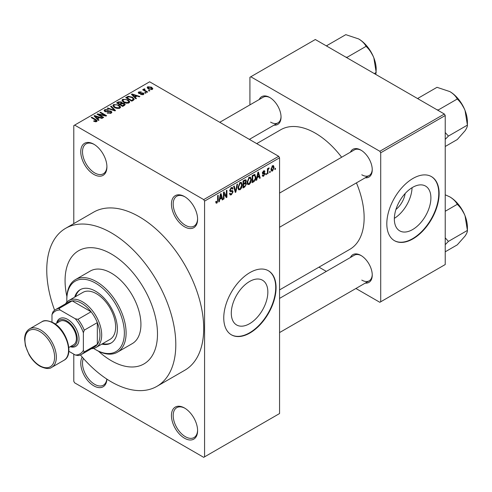 <?xml version="1.0" encoding="UTF-8"?>
<svg xmlns="http://www.w3.org/2000/svg" width="492" height="492" viewBox="0 0 492 492"><rect width="100%" height="100%" fill="white"/><g stroke="black" fill="none" stroke-linecap="round" stroke-linejoin="round"><path stroke-width="0.74" d="M184.525 226.781A18.499 10.676 60 0 1 171.444 204.131A18.499 10.676 60 0 1 184.525 196.579L184.525 196.579A18.499 10.676 60 0 1 197.6 219.229A18.499 10.676 60 0 1 184.525 226.781M184.967 196.843A17.263 9.969 -120 0 0 176.763 196.228A17.263 9.969 -120 0 0 174.119 210.059A17.263 9.969 -120 0 0 185.392 225.275A17.263 9.969 -120 0 0 194.026 226.129A17.263 9.969 -120 0 0 197.593 218.712M184.525 438.218A18.499 10.676 60 0 1 171.444 415.562A18.499 10.676 60 0 1 184.525 408.009L184.525 408.009A18.499 10.676 60 0 1 197.6 430.666A18.499 10.676 60 0 1 184.525 438.218M184.967 408.274A17.263 9.969 -120 0 0 176.763 407.659A17.263 9.969 -120 0 0 174.119 421.496A17.263 9.969 -120 0 0 185.392 436.705A17.263 9.969 -120 0 0 194.026 437.56A17.263 9.969 -120 0 0 197.593 430.149M106.899 379.135A18.499 10.676 60 0 1 93.843 385.863A18.499 10.676 60 0 1 82.238 357.094M83.4 358.428A17.263 9.969 -120 0 0 94.71 384.35A17.263 9.969 -120 0 0 103.345 385.205A17.263 9.969 -120 0 0 106.813 379.08M93.843 174.426A18.499 10.676 60 0 1 80.762 151.776A18.499 10.676 60 0 1 93.843 144.224L93.843 144.224A18.499 10.676 60 0 1 106.918 166.88A18.499 10.676 60 0 1 93.843 174.426M94.286 144.488A17.263 9.969 -120 0 0 86.082 143.873A17.263 9.969 -120 0 0 83.437 157.704A17.263 9.969 -120 0 0 94.71 172.92A17.263 9.969 -120 0 0 103.345 173.774A17.263 9.969 -120 0 0 106.912 166.364M249.567 323.699A25.848 14.92 120 0 0 266.455 300.926A25.848 14.92 120 0 0 262.488 280.212A25.848 14.92 120 0 0 249.567 281.492A25.848 14.92 120 0 0 232.685 304.271A25.848 14.92 120 0 0 236.646 324.978A25.848 14.92 120 0 0 249.567 323.699M249.918 333.004A36.992 21.359 120 0 0 274.081 300.403A36.992 21.359 120 0 0 268.411 270.76A36.992 21.359 120 0 0 249.918 272.593A36.992 21.359 120 0 0 225.748 305.194A36.992 21.359 120 0 0 231.418 334.837A36.992 21.359 120 0 0 249.918 333.004M231.246 334.732A36.992 21.359 120 0 0 249.567 332.801A36.992 21.359 120 0 0 273.687 300.36A36.992 21.359 120 0 0 268.238 270.661M350.433 152.169A16.033 9.256 60 0 1 360.913 150.115L360.913 150.115A16.033 9.256 60 0 1 372.247 169.746A16.033 9.256 60 0 1 365.23 177.797M361.362 150.38A14.797 8.542 -120 0 0 354.388 149.888L279.561 193.085M259.229 99.513A16.033 9.256 60 0 1 269.708 97.459L269.708 97.459A16.033 9.256 60 0 1 281.043 117.09A16.033 9.256 60 0 1 274.026 125.14M270.157 97.724A14.797 8.542 -120 0 0 263.183 97.231L219.776 122.293M350.433 257.482A16.033 9.256 60 0 1 360.913 255.428L360.913 255.428A16.033 9.256 60 0 1 372.247 275.059A16.033 9.256 60 0 1 365.23 283.109M361.362 255.699A14.797 8.542 -120 0 0 354.388 255.2L279.561 298.398M111.278 253.97A65.356 37.73 -120 0 0 78.603 250.729A65.356 37.73 -120 0 0 66.881 296.492A65.356 37.73 -120 0 1 78.603 250.729A65.356 37.73 -120 0 1 111.278 253.97A65.356 37.73 -120 0 1 153.971 311.559A65.356 37.73 -120 0 1 143.959 363.926A65.356 37.73 -120 0 0 153.971 311.559A65.356 37.73 -120 0 0 111.278 253.97M98.468 351.202A65.356 37.73 -120 0 0 111.278 360.691A65.356 37.73 -120 0 0 143.959 363.926L143.959 363.926A65.356 37.73 -120 0 1 111.278 360.691A65.356 37.73 -120 0 1 98.468 351.202M80.424 354.947A91.248 52.681 -120 0 0 111.278 381.835A91.248 52.681 -120 0 0 156.905 386.355A91.248 52.681 -120 0 0 170.89 313.232A91.248 52.681 -120 0 0 111.278 232.827A91.248 52.681 -120 0 0 65.657 228.306A91.248 52.681 -120 0 0 54.612 310.243M156.905 386.355L184.808 370.242A91.248 52.681 -120 0 0 198.793 297.125A91.248 52.681 -120 0 0 139.181 216.714A91.248 52.681 -120 0 0 93.56 212.193L65.657 228.306M279.561 289.911L349.837 249.333A69.052 39.87 -120 0 0 356.436 182.876M341.639 157.243A69.052 39.87 -120 0 0 315.311 133.148A69.052 39.87 -120 0 0 280.784 129.728L256.726 143.621M405.162 193.497A16.377 9.453 -60 0 1 395.931 209.487M412.622 229.561A25.848 14.92 120 0 0 429.504 206.788A25.848 14.92 120 0 0 425.543 186.074A25.848 14.92 120 0 0 412.622 187.36A25.848 14.92 120 0 0 395.734 210.133A25.848 14.92 120 0 0 399.695 230.846A25.848 14.92 120 0 0 412.622 229.561M394.35 218.35A25.848 14.92 120 0 0 412.05 187.692M412.966 238.866A36.992 21.359 120 0 0 437.136 206.271A36.992 21.359 120 0 0 431.466 176.622A36.992 21.359 120 0 0 412.966 178.455A36.992 21.359 120 0 0 388.803 211.056A36.992 21.359 120 0 0 394.473 240.699A36.992 21.359 120 0 0 412.966 238.866M394.301 240.594A36.992 21.359 120 0 0 412.622 238.663A36.992 21.359 120 0 0 436.736 206.228A36.992 21.359 120 0 0 431.287 176.523M270.206 171.271L270.206 172.28L269.653 172.6L269.653 171.591L270.206 171.271M267.992 170.902L267.992 173.559L267.433 173.879L267.433 168.756L267.992 168.436L267.992 169.254L268.65 167.963L269.179 167.932L268.091 169.795L267.992 170.902L267.433 170.583M266.406 173.467L266.406 174.475L265.852 174.795L265.852 173.787L266.406 173.467M264.979 173.731L263.638 176.167L262.734 176.296L262.285 175.3L262.839 174.888L263.675 175.41L264.425 174.18L264.278 173.799L262.685 173.854L262.359 173.055L263.614 170.872L264.536 170.736L264.899 171.591L264.345 172.003L263.632 171.591L262.919 172.63L264.659 172.827L264.979 173.731L263.552 172.907M262.494 175.14L263.675 175.41M264.345 172.003L263.085 171.278M262.457 172.366L263.097 172.95M257.242 177.661L256.762 180.041L256.178 180.38L257.87 172.354L258.448 172.022L260.219 178.042L259.641 178.381L259.161 176.554L257.242 177.661L256.806 177.409M249.204 184.494L247.611 184.309L247.064 182.212L249.204 177.261L250.477 177.151L251.344 179.654L250.791 182.501L249.204 184.494L247.168 183.325M247.956 184.617L247.611 184.309M240.09 189.758L238.497 189.574L237.95 187.47L240.09 182.526L241.363 182.415L242.23 184.918L241.677 187.766L240.09 189.758L238.054 188.584M238.841 189.881L238.497 189.574M216.954 203.116L216.086 203.122L215.754 201.609L216.308 201.203L216.978 202.28L217.575 201.4L217.655 195.57L218.208 195.25L218.208 200.035L216.954 203.116L215.816 202.458M215.754 201.837L216.978 202.28M203.706 199.598L278.693 156.308L279.561 157.815L279.561 413.551L204.574 456.84L204.574 201.111L203.706 199.598L74.661 125.097L73.788 125.595L73.788 223.608M279.561 157.815L204.574 201.111M219.826 199.26L219.346 201.64L218.768 201.978L220.453 193.959L221.037 193.62L222.808 199.647L222.224 199.98L221.744 198.153L219.826 199.26L219.389 199.008M223.995 193.319L223.995 198.959L223.442 199.278L223.442 192.231L224.032 191.886L226.375 196.185L226.375 190.539L226.929 190.22L226.929 197.267L226.332 197.612L223.442 192.999M229.702 190.355L230.434 190.773L232.267 190.552L233.11 191.745L231.381 194.783L230.127 194.955L229.543 193.467L230.102 193.055L230.502 194.039L231.431 193.934L232.556 192.077L232.304 191.45L230.145 191.542L229.702 190.453L231.283 187.612L232.439 187.458L232.956 188.75L232.396 189.162L232.064 188.307L231.302 188.424L230.256 190.158L230.471 190.804L229.702 190.361M232.267 190.552L232.691 190.65M237.575 184.07L235.834 192.126L235.293 192.44L233.645 186.339L234.223 186.007L235.533 191.474L236.996 184.408L237.575 184.07M245.293 182.427L246.43 183.94L244.739 186.985L243.023 187.975L243.023 180.927L245.815 179.728L246.271 180.822L245.674 182.649L245.988 182.717M254.567 174.389L255.865 176.997C256.006 178.922 255.305 180.509 253.761 181.776L252.138 182.71L252.138 175.662L255.077 174.475M274.093 167.421L272.55 171.019L271.615 171.111L271 169.254L272.55 165.712L273.497 165.626L274.093 167.421L273.484 167.065M275.44 168.252L275.44 169.254L274.887 169.58L274.887 168.572L275.44 168.252M73.788 354.148L73.788 381.331L74.661 382.844L203.706 457.345L204.574 456.84M149.882 90.725L149.328 91.045L148.455 90.54L149.008 90.22L149.882 90.725M146.075 92.92L145.521 93.24L144.648 92.742L145.208 92.416L146.075 92.92M136.432 98.492L135.853 98.824L131.438 94.329L132.022 93.99L139.894 96.493L139.316 96.826L137.01 96.051L135.091 97.158L136.432 98.492M129.611 102.25L129.611 101.444L128.953 102.902L126.407 103.265L123.763 102.373L121.955 100.325L122.699 99.279L127.969 99.858L129.691 101.862M120.497 107.514L120.497 106.709L119.839 108.16L117.293 108.529L114.648 107.637L112.84 105.589L113.584 104.544L118.855 105.122L120.577 107.127M111.137 113.185L107.238 113.062L107.711 112.693L110.472 112.748L111.014 112.09L110.552 111.493L104.864 111.506L104.089 110.515L104.771 109.63L108.265 109.716L107.791 110.085L105.503 110.03L105.005 110.632L105.442 111.198L106.241 111.456L108.8 110.817L111.094 111.167L111.905 112.219L111.137 113.185M99.021 120.091L98.437 120.429L94.021 115.927L94.605 115.589L102.484 118.092L101.899 118.431L99.599 117.656L97.674 118.763L99.021 120.091M278.693 156.308L149.642 81.801L74.661 125.097M95.405 121.77L93.603 121.112L94.077 120.749L96.02 121.094L96.155 120.478L91.223 117.545L91.783 117.225L95.922 119.617L97.195 120.878L96.703 121.518L95.405 121.77M96.02 121.764L96.155 120.478M103.671 117.404L103.117 117.729L97.01 114.205L97.6 113.861L104.839 115.337L99.944 112.508L100.497 112.188L106.604 115.712L106.008 116.057L98.787 114.587L103.671 117.404M115.509 110.571L114.968 110.885L107.219 108.308L107.791 107.982L114.488 110.337L110.565 106.377L111.149 106.044L115.509 110.571M124.415 105.429L122.692 106.426L116.592 102.902L118.314 101.905L121.376 101.905L122.053 102.994L124.31 103.418L125.22 104.519L124.415 105.429M122.084 102.816L122.053 103.554M133.437 100.22L131.807 101.161L125.706 97.637L128.252 96.297L132.453 97.225L134.285 99.212L133.437 100.22M143.387 94.569L140.607 94.525L142.791 94.175L142.852 93.351L138.781 93.382L138.197 92.625L138.769 91.924L141.321 91.918L139.421 92.281L139.248 93.006L143.295 92.963L143.978 93.818L143.387 94.569M142.791 94.815L142.852 93.351M139.421 92.281L139.248 93.578M147.661 92.004L147.108 92.33L142.668 89.765L143.221 89.446L143.935 89.852L143.805 89.015L144.574 88.849L145.048 89.304L144.568 89.495L144.562 90.097L147.661 92.004M143.627 89.28L143.805 89.685M144.568 89.495L144.562 90.854M152.299 89.421L148.455 88.984L147.151 87.539L147.705 86.764L151.499 87.176L152.858 88.646L152.299 89.421M444.356 114.021L445.229 115.528L380.71 152.784L379.836 151.272L444.356 114.021L315.311 39.514L249.918 77.275L249.918 104.888M249.918 139.064L249.918 139.691M380.71 152.784L380.71 301.793L379.836 302.297L355.919 288.49M326.325 271.399L318.97 267.156M380.71 301.793L445.229 264.542L445.229 115.528M379.836 151.272L250.791 76.77M361.786 174.783A14.797 8.542 -120 0 0 369.184 175.515A14.797 8.542 -120 0 0 372.241 169.23M270.582 122.127A14.797 8.542 -120 0 0 277.98 122.859A14.797 8.542 -120 0 0 281.037 116.573M361.786 280.096A14.797 8.542 -120 0 0 369.184 280.827A14.797 8.542 -120 0 0 372.241 274.542M94.077 121.364L94.077 120.749M91.783 117.865L91.783 117.225M94.605 116.524L94.605 115.589M97.674 119.648L97.674 118.763M95.891 116.918L97.152 118.24L98.695 117.348L94.993 116.1L95.891 116.918L95.891 117.834M97.152 119.113L97.152 118.24M94.993 116.918L94.993 116.1M98.695 118.172L98.695 117.348M97.6 114.544L97.6 113.861M104.839 115.817L104.839 115.337M100.497 112.828L100.497 112.188M98.787 115.226L98.787 114.587M107.711 113.289L107.711 112.693M110.472 113.48L110.472 112.748M104.771 111.45L104.771 109.63M105.442 111.764L105.442 111.198M106.241 111.918L106.241 111.456M108.8 111.395L108.8 110.817M111.094 113.209L111.094 111.167M107.791 108.504L107.791 107.982M114.488 110.725L114.488 110.337M111.149 106.967L111.149 106.044M113.584 106.893L113.584 104.544M118.855 105.805L118.855 105.122M114.298 104.956L113.738 105.743L115.214 107.324L119.125 107.754L119.667 106.967L118.283 105.429L116.665 104.771L114.298 104.956M115.214 107.933L115.214 107.324M119.125 108.455L119.125 107.754M118.314 102.73L118.314 101.905M121.247 103.966L121.376 101.905M124.31 105.491L124.31 103.418M117.859 102.988L119.679 104.046L121.247 103.074L120.921 102.287L118.824 102.434L117.859 102.988L117.859 103.634M119.679 104.685L119.679 104.046M120.392 105.097L120.392 104.458L122.533 105.688L124.304 104.378L124.304 105.497M122.533 106.334L122.533 105.688M124.212 105.546L123.763 103.744L121.487 103.824L120.392 104.458M123.713 105.835L123.713 105.011M122.699 101.629L122.699 99.279M127.969 100.54L127.969 99.858M123.412 99.691L122.852 100.485L124.328 102.059L128.24 102.49L128.787 101.703L127.397 100.171L125.78 99.507L123.412 99.691M124.328 102.668L124.328 102.059M128.24 103.191L128.24 102.49M128.252 97.004L128.252 96.297M132.453 97.902L132.453 97.225M126.973 97.73L131.653 100.43L132.649 99.851L133.154 98.529L131.887 97.545L128.867 96.776L126.973 97.73L126.973 98.369M131.653 101.069L131.653 100.43M133.381 100.251L133.154 98.529M132.649 100.675L132.649 99.851M132.022 94.919L132.022 93.99M135.091 98.049L135.091 97.158M133.307 95.319L134.562 96.641L136.106 95.749L132.403 94.501L133.307 95.319L133.307 96.229M134.562 97.514L134.562 96.641M132.403 95.313L132.403 94.501M136.106 96.573L136.106 95.749M141.081 94.71L141.081 94.156M138.769 93.369L138.769 91.924M139.796 93.677L139.796 93.117M143.295 94.618L143.295 92.963M145.208 93.062L145.208 92.416M143.221 90.085L143.221 89.446M143.935 90.491L143.935 89.852M144.574 89.489L144.574 88.849M145.361 91.321L145.361 90.676M149.008 90.86L149.008 90.22M147.705 88.468L147.705 86.764M151.499 87.859L151.499 87.176M151.684 89.661L150.989 87.521L148.32 87.139L148.012 88.708M148.32 87.139L149.008 88.665L151.684 89.046L151.985 88.591L151.985 89.569M149.008 89.273L149.008 88.665M218.891 201.382L219.346 201.64M222.021 199.186L222.808 199.647M221.031 197.741L221.744 198.153M220.533 195.982L220.016 198.331L221.56 197.44L220.785 194.5L220.533 195.982L220.084 195.718M219.586 198.079L220.016 198.331M220.385 194.266L220.785 194.5M223.442 198.639L223.995 198.959M225.188 195.502L226.375 196.185M225.785 196.603L226.929 197.267M229.561 193.731L231.381 194.783M231.135 187.704L232.956 188.75M230.687 188.067L231.302 188.424M229.758 189.869L230.256 190.158M231.357 190.73L233.11 191.745M235.09 191.695L235.834 192.126M234.942 191.136L235.533 191.474M241.64 184.574L242.23 184.918M241.24 187.513L241.677 187.766M240.096 183.35L238.503 187.163L239.143 189.02L240.084 188.94L241.67 185.213L241.049 183.276L239.487 182.993M237.968 186.855L238.503 187.163M244.733 179.937L246.271 180.822M244.653 182.913L246.43 183.94M243.577 181.431L243.577 183.534L245.2 182.532L245.717 181.259L245.471 180.582L243.577 181.431L243.023 181.111M243.023 183.215L243.577 183.534M243.577 184.359L243.577 186.831L245.33 185.73L245.877 184.266L245.582 183.498L243.577 184.359L243.023 184.039M243.023 186.511L243.577 186.831M243.958 183.313L244.672 183.725M250.754 179.309L251.344 179.654M250.36 182.249L250.791 182.501M248.601 177.735L249.21 178.086L247.617 181.899L248.263 183.756L249.198 183.676L250.791 179.949L250.551 178.491L249.044 177.366M247.082 181.591L247.617 181.899M250.551 178.491L249.21 178.086M253.048 181.363L253.761 181.776M255.28 176.665L255.865 176.997M252.691 176.167L252.691 181.566L255.084 179.156L255.305 177.311L254.462 175.281L252.691 176.167L252.138 175.847M252.138 181.247L252.691 181.566M252.962 175.189L253.675 175.601M253.632 174.801L254.733 175.355L253.706 174.758M256.307 179.777L256.762 180.041M259.432 177.587L260.219 178.042M258.448 176.142L259.161 176.554M257.943 174.377L257.427 176.726L258.97 175.835L258.202 172.895L257.943 174.377L257.494 174.119M256.996 176.48L257.427 176.726M257.802 172.667L258.202 172.895M262.298 175.392L263.638 176.167M262.384 172.704L264.278 173.799M263.632 170.859L264.899 171.591M265.852 174.156L266.406 174.475M267.433 173.239L267.992 173.559M267.433 168.928L267.992 169.254M268.312 168.344L269.019 168.756M268.183 168.639L268.62 168.891M267.433 169.414L268.091 169.795M269.653 171.96L270.206 172.28M271.074 170.171L272.55 171.019M272.26 165.909L273.122 166.407L272.531 166.45L271.559 168.934L272.562 170.281L273.54 167.79L272.008 166.148M271.03 168.627L271.559 168.934M271.024 169.771L272.562 170.281M274.887 168.934L275.44 169.254M101.826 344.111A30.83 17.798 -120 0 0 111.001 343.09A30.83 17.798 -120 0 0 115.725 318.386A30.83 17.798 -120 0 0 95.583 291.221A30.83 17.798 -120 0 0 80.171 289.696A30.83 17.798 -120 0 0 74.698 297.125M102.699 343.607A30.83 17.798 -120 0 0 111.426 342.826M93.628 348.41A40.695 23.493 -120 0 0 95.583 349.615A40.695 23.493 -120 0 0 124.359 333.004A40.695 23.493 -120 0 0 95.583 283.164A40.695 23.493 -120 0 0 66.814 299.776A40.695 23.493 -120 0 0 66.875 302.076M96.457 350.119L95.583 349.615L96.457 350.119A41.925 24.206 60 0 0 117.422 352.198L132.243 343.637A41.925 24.206 -120 0 0 138.67 310.04A41.925 24.206 -120 0 0 111.278 273.097A41.925 24.206 -120 0 0 90.319 271.018L75.491 279.579A41.925 24.206 60 0 1 96.457 281.658A41.925 24.206 60 0 1 123.849 318.601A41.925 24.206 60 0 1 117.422 352.198M66.814 299.776L66.814 298.773A41.925 24.206 60 0 1 75.491 279.579M65.516 303.853A27.128 15.664 60 0 1 68.941 300.446L82.89 292.396A27.128 15.664 60 0 1 96.457 293.736A27.128 15.664 60 0 1 114.181 317.641A27.128 15.664 60 0 1 110.023 339.382L96.069 347.438A27.128 15.664 60 0 1 91.407 348.699M80.614 289.45A30.83 17.798 -120 0 0 75.571 296.621M436.834 109.679L438.286 109.968L457.271 99.009C460.543 102.096 463.138 105.921 465.051 110.497A24.815 14.329 -120 0 1 467.4 121.985L467.4 125.122C467.517 126.389 466.736 128.264 465.051 130.761L457.271 139.537L445.229 146.487M445.229 139.365L448.415 136.081L467.4 125.122L465.051 110.497A24.815 14.329 -120 0 0 449.854 91.592C453.329 93.726 455.801 96.198 457.271 99.009M448.415 136.081L445.229 132.526M418.526 99.107L418.022 98.271L437.007 87.312L449.854 91.592M418.022 98.271L417.677 98.615M68.941 300.446A27.128 15.664 60 0 1 89.845 307.715A27.128 15.664 60 0 1 101.69 335.015A27.128 15.664 60 0 1 96.069 347.438M68.843 351.294L75.282 355.009A24.662 14.237 -120 0 0 83.376 350.341L84.249 351.946A25.898 14.951 60 0 1 81.5 354.424L94.581 346.872A25.898 14.951 -120 0 0 97.33 344.4A25.898 14.951 -120 0 0 99.944 335.015A25.898 14.951 -120 0 0 97.33 322.617A25.898 14.951 -120 0 0 91.063 311.768L72.201 300.876A25.898 14.951 -120 0 0 68.689 302.02L55.608 309.573A25.898 14.951 60 0 1 59.126 308.429L60.079 309.991A24.662 14.237 -120 0 0 51.986 314.659L51.986 322.094M84.249 351.946L97.33 344.4L97.33 322.617L84.249 330.169L83.376 332.783A24.662 14.237 -120 0 0 75.282 318.767L77.988 319.32L91.063 311.768A25.898 14.951 -120 0 0 72.201 300.876L59.126 308.429M51.986 314.659L52.859 312.045A25.898 14.951 60 0 1 55.608 309.573M81.5 354.424A25.898 14.951 60 0 1 77.988 355.562L75.282 355.009M83.376 350.341L83.376 332.783M75.282 318.767L60.079 309.991M77.988 319.32A25.898 14.951 60 0 1 84.249 330.169M70.639 346.454A14.797 8.542 -120 0 0 77.09 336.688A14.797 8.542 -120 0 0 66.814 320.919A14.797 8.542 -120 0 0 57.072 322.961M56.629 323.219A16.033 9.256 60 0 1 67.681 319.413A16.033 9.256 60 0 1 78.948 337.543A16.033 9.256 60 0 1 70.196 346.712M55.252 324.013L60.03 321.258A13.567 7.829 60 0 1 66.814 321.928A13.567 7.829 60 0 1 75.67 333.883A13.567 7.829 60 0 1 73.591 344.751L68.812 347.506M445.229 244.684L448.415 241.4L445.229 237.839M445.229 251.799L457.271 244.85L465.051 236.074C466.736 233.583 467.517 231.701 467.4 230.434L448.415 241.4M465.051 215.81L467.4 230.434L467.4 227.304A24.815 14.329 -120 0 0 465.051 215.81A24.815 14.329 -120 0 0 449.854 196.905C453.329 199.039 455.801 201.511 457.271 204.321C460.543 207.409 463.138 211.24 465.051 215.81M445.229 211.271L457.271 204.321M445.229 194.795L449.854 196.905M345.63 57.023L347.081 57.312L366.066 46.353C369.338 49.44 371.934 53.265 373.846 57.841A24.815 14.329 -120 0 1 376.196 69.329L375.833 74.458M374.289 73.566L376.196 72.465L373.846 57.841A24.815 14.329 -120 0 0 358.65 38.936C362.124 41.07 364.597 43.542 366.066 46.353M327.321 46.451L326.817 45.615L345.802 34.655L358.65 38.936M326.817 45.615L326.473 45.959M95.922 120.288L95.922 119.617M107.52 111.764L107.52 111.186M113.308 110.337L113.308 109.907M120.725 104.267L120.725 103.443M127.262 97.564L127.262 96.74M140.681 93.591L140.681 92.896M217.655 199.715L218.208 200.035M229.715 190.699L231.172 191.542M234.666 190.121L235.311 190.49M244.026 186.573L244.739 186.985M243.829 180.459L244.542 180.871M262.359 173.043L263.737 173.83M40.651 329.984A22.195 12.817 60 0 1 55.153 349.541A22.195 12.817 60 0 1 51.752 367.327C49.458 369.197 45.553 368.852 40.036 366.288C35.738 363.729 32.085 359.867 29.059 354.701L25.412 345.771L24.6 339.191C24.711 334.314 26.365 330.882 29.557 328.884A22.195 12.817 60 0 1 40.651 329.984M39.778 365.722A20.965 12.103 -120 0 0 54.606 357.167A20.965 12.103 -120 0 0 39.778 331.491A20.965 12.103 -120 0 0 24.957 340.052A20.965 12.103 -120 0 0 39.778 365.722M41.765 321.836C44.034 319.966 47.939 320.31 53.474 322.875C66.777 329.861 74.513 355.046 63.96 360.279A22.195 12.817 -120 0 0 67.361 342.493A22.195 12.817 -120 0 0 52.859 322.937A22.195 12.817 -120 0 0 41.765 321.836L29.557 328.884M96.272 120.737L96.272 121.709M111.014 112.09L111.014 113.252M105.005 110.632L105.005 111.579M113.738 105.743L113.738 107.022M119.667 106.967L119.667 108.252M122.852 100.485L122.852 101.764M128.787 101.703L128.787 102.988M143.154 93.744L143.154 94.685M139.033 92.717L139.033 93.505M144.384 89.772L144.384 90.756M230.502 194.039L229.549 193.491M232.304 191.45L231.148 190.779M232.064 188.307L231.086 187.741M241.049 183.276L239.924 182.63M239.143 189.02L238.011 188.362M245.471 180.582L244.542 180.047M245.582 183.498L244.61 182.938M248.263 183.756L247.132 183.098M264.13 171.511L263.337 171.056M459.842 100.971L464.276 108.646M279.561 227.255L369.184 175.515M369.184 280.827L279.561 332.574M277.98 122.859L249.37 139.377M63.96 360.279L51.752 367.327M459.842 206.283L464.276 213.958M368.643 48.314L373.071 55.99"/></g></svg>
